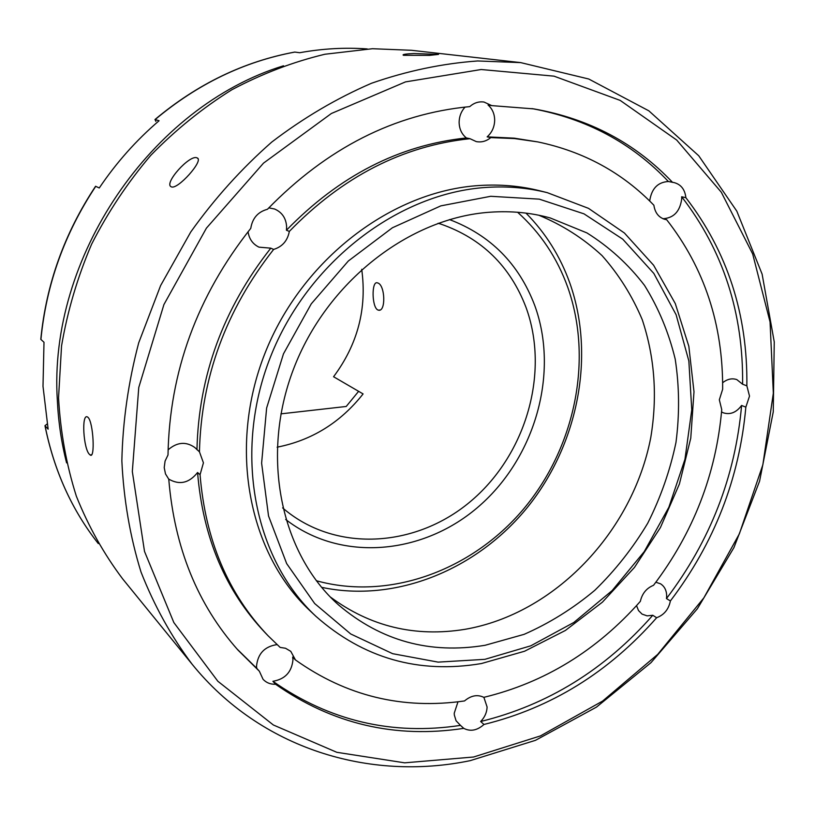 <?xml version="1.0" encoding="UTF-8"?>
<svg xmlns="http://www.w3.org/2000/svg" width="815" height="815" viewBox="0 0 815 815"><rect width="100%" height="100%" fill="white"/><g stroke="black" fill="none" stroke-linecap="round" stroke-linejoin="round"><path stroke-width="1.22" d="M88.04 417.392C93.389 422.15 95.273 459.538 90.149 454.953L89.599 454.485C83.436 449.432 81.215 413.062 87.521 416.995L88.04 417.392M196.945 157.845L197.25 157.978C204.147 160.321 177.466 190.18 171.323 186.829L171.079 186.716C163.733 183.273 189.763 154.31 196.945 157.845M438.531 54.391L429.637 55.369L403.486 55.298C401.785 54.544 405.218 53.953 413.786 53.525L438.531 54.391M520.754 62.623L411.412 50.285L372.516 48.717L324.89 54.248C293.023 61.909 262.002 73.737 231.847 89.762C202.568 108.049 175.551 129.911 150.775 155.349C127.649 182.54 107.937 212.155 91.616 244.184C77.507 277.192 67.482 311.096 61.553 345.896L58.548 397.812C60.463 432.042 66.402 464.856 76.365 496.243C88.458 526.419 103.882 553.966 122.647 578.874L192.106 664.215C171.344 636.596 154.31 605.861 141.005 572.008C130.094 536.708 123.707 499.646 121.853 460.832C122.719 421.477 128.342 382.123 138.723 342.779L160.606 285.586L190.741 232.01C214.569 198.544 241.576 168.562 271.762 142.065C303.353 117.941 336.585 98.34 371.477 83.273C406.828 70.956 442.209 63.529 477.61 60.962L520.754 62.623L588.736 79.004L648.842 110.83L698.74 155.767L736.811 211.146L762.117 274.135L774.25 341.923L773.262 411.799L759.58 481.166L733.938 547.599L697.334 608.805L651.012 662.646L596.478 707.104L535.506 740.315L470.204 760.65C369.348 781.565 260.688 748.863 192.106 664.215M473.556 757.013L540.427 735.914L602.591 701.083L657.725 654.364L703.854 597.864L739.358 533.856L762.86 464.764L773.333 393.197L770.053 321.945L752.673 253.923L721.316 192.248L676.695 140.048L620.184 100.408L553.996 76.152L481.166 69.519L405.483 81.897L331.379 113.499L263.52 163.122L206.419 228.139L163.917 304.565L138.764 387.482L132.325 471.518L144.51 551.429L173.85 622.568L217.86 681.269L273.351 724.983L336.809 752.306L404.668 762.83L473.556 757.013M484.905 659.335L530.799 645.816L573.811 622.487L612.136 590.59L644.258 551.602L668.87 507.236L684.946 459.324L691.762 409.863L688.848 360.953L676.114 314.753L653.844 273.453L622.741 239.162L583.998 213.846L539.265 199.145L490.701 196.293L440.823 205.869L392.412 227.762L348.331 261.004L311.259 303.852L283.467 353.853L266.627 408.03L261.615 463.144L268.532 515.976L286.666 563.603L314.682 603.548L350.715 633.968L392.636 653.681L438.124 662.126L484.905 659.335M487.126 187.368C507.918 186.075 527.977 187.847 547.293 192.666L588.511 208.355L624.382 232.988L653.61 265.242L675.289 303.567L688.838 346.294L693.993 391.74L690.763 438.195L679.404 484.008L660.405 527.59L634.457 567.434L602.428 602.153L565.386 630.464L524.575 651.236L481.4 663.553C418.625 674.097 363.449 658.347 315.874 616.283C254.015 558.713 232.947 452.131 270.427 357.062C307.703 261.961 398.718 192.615 487.126 187.368M649.687 200.989C651.531 188.632 657.766 182.142 668.382 181.511C631.89 142.941 586.403 118.633 531.94 108.589M722.65 382.744C727.296 379.046 732.013 377.997 736.811 379.596L742.597 384.222C743.433 312.98 723.119 250.49 681.666 196.761L685.873 197.688C684.946 189.549 681.075 184.526 674.25 182.631L668.382 181.511M681.666 196.761L681.697 199.033C679.944 211.503 673.699 218.063 662.962 218.726M168.073 449.87C176.998 442.107 185.881 441.302 194.734 447.445L199.451 451.826L203.434 462.828L200.062 474.707C205.38 539.968 228.037 593.636 268.043 635.731L280.146 647.416L285.525 648.261L290.782 651.348L295.438 659.916C346.304 696.081 402.661 709.763 464.519 700.941C471.029 695.47 477.468 694.278 483.825 697.345C544.583 682.634 596.753 650.635 640.346 601.358C642.149 593.483 646.539 588.135 653.528 585.302C693.32 532.786 716.059 474.228 721.744 409.629L719.329 399.798L722.65 389.244C723.068 324.564 704.415 268.054 666.67 219.704L664.989 219.398C658.703 217.503 655.005 212.786 653.885 205.248C622.436 172.648 583.744 151.539 537.808 141.912L514.591 138.57L490.783 137.603C486.351 141.239 481.512 142.574 476.276 141.596L469.97 138.693L466.394 137.949C461.657 134.139 459.222 128.862 459.12 122.128C459.263 116.28 461.249 111.258 465.08 107.05M537.808 141.912L514.224 138.163L487.146 136.859C491.924 132.57 494.43 127.089 494.674 120.396C494.623 114.019 492.423 108.884 488.063 105.013L491.72 105.614L484.029 102.048C478.812 101.315 474.045 102.833 469.746 106.612C394.511 113.815 327.08 148.035 267.452 209.282C257.968 211.829 252.405 218.186 250.775 228.343C197.108 296.222 169.52 371.762 168.002 454.984L165.078 461.086L164.212 467.627L165.486 473.892L168.766 479.2C174.441 547.649 197.556 604.659 238.112 650.227L259.353 671.224L263.062 679.303C266.311 682.776 270.478 684.427 275.572 684.254C332.51 724.066 395.244 738.767 463.755 728.355C470.479 731.789 477.223 730.485 483.978 724.464C551.174 707.868 608.734 672.283 656.656 617.729C664.103 614.907 668.687 609.314 670.388 600.95C714.317 543.055 739.46 478.456 745.837 407.143L749.515 396.11L746.856 385.831L742.597 384.222M268.797 207.856L274.594 209.007C282.122 212.308 286.136 218.298 286.636 226.967L286.432 230.238L289.335 231.409C342.453 176.702 402.661 145.804 469.97 138.693M236.829 648.791L256.725 668.3L256.531 666.089C257.835 653.599 264.681 646.438 277.059 644.604M295.438 659.916L292.677 657.063L292.952 659.906C291.699 672.1 285.016 679.231 272.893 681.289C329.647 721 392.178 735.701 460.485 725.381L463.755 728.355M460.485 725.381L456.084 720.776L454.322 715.01L454.24 713.196L457.989 701.817M483.886 697.334L487.095 706.992C486.901 712.453 484.752 717.292 480.646 721.519C547.639 705.026 605.015 669.614 652.774 615.274L656.656 617.729M655.871 582.236L660.537 583.805C664.694 586.505 666.731 590.732 666.66 596.499L666.466 598.567C710.242 540.885 735.283 476.52 741.599 405.463L745.837 407.143M538.797 215.221C562.401 224.971 583.479 238.428 602.03 255.584C618.83 274.523 632.246 295.906 642.271 319.745C654.74 357.306 657.583 396.569 650.778 437.523C632.603 531.889 554.699 613.909 464.917 629.333C415.171 637.381 370.285 626.582 330.269 596.947M485.088 645.286C429.892 654.343 381.125 640.957 338.775 605.117C280.89 553.823 260.117 456.685 293.4 369.358C326.489 281.99 409.395 217.483 490.508 212.175C511.239 210.769 531.166 212.705 550.278 217.972L586.922 232.917C609.223 246.894 628.416 264.376 644.492 285.352C658.53 307.917 668.769 332.51 675.207 359.13C679.384 386.442 679.649 414.203 675.981 442.402C670.144 470.398 660.731 497.323 647.752 523.169C632.919 547.996 615.254 570.388 594.767 590.335C572.955 608.561 549.402 623.231 524.116 634.345L485.088 645.286M315.874 616.283L310.138 610.893C248.667 553.66 227.691 447.904 264.824 353.649C301.764 259.353 392.056 190.639 479.882 185.474C500.532 184.21 520.459 185.963 539.652 190.761L547.293 192.666M199.451 451.826C201.213 377.528 225.938 310.067 273.636 249.421C282.326 246.741 287.563 240.741 289.335 231.409M672.558 182.387C635.527 143.196 589.286 118.695 533.835 108.894L491.72 105.614M746.856 385.831C747.742 314.335 727.408 251.621 685.873 197.688M741.599 405.463C736.312 412.543 730.199 414.988 723.272 412.798L721.56 411.921M670.388 600.95L666.466 598.567M652.774 615.274L647.12 615.865L642.057 614.102L638.522 610.567L636.535 605.637M483.978 724.464L480.646 721.519M275.572 684.254L272.893 681.289M256.725 668.3L259.353 671.224M200.062 474.707L197.576 472.506C189.08 483.163 179.412 485.332 168.583 479.006M273.636 249.421L270.794 248.168L258.987 247.159C252.772 244.123 249.125 238.978 248.055 231.725M487.146 136.859L490.783 137.603M663.359 218.889L666.67 219.704M466.394 137.949C399.33 145.019 339.335 175.775 286.432 230.238M270.794 248.168C223.3 308.549 198.687 375.725 196.955 449.707M197.576 472.506C202.894 537.503 225.49 590.987 265.364 632.939L268.043 635.731M377.814 282.978C385.2 285.077 386.045 312.227 378.455 310.169L377.875 309.975C371.803 307.5 371.406 280.859 377.284 282.815L377.814 282.978M316.312 580.718C388.989 600.9 471.478 570.612 523.261 509.385C574.972 447.995 593.412 359.71 567.729 287.216C557.114 257.744 540.406 232.754 517.606 212.257M526.001 213.123C545.612 232.968 560.231 256.287 569.838 283.08C595.561 355.921 578.161 444.185 527.702 507.012C477.111 569.654 395.744 603.131 321.579 587.32M449.503 219.581C490.457 235.148 518.86 263.734 534.701 305.35C559.222 372.373 535.587 456.451 479.831 505.514C424.289 554.75 341.516 562.839 285.678 519.461M282.622 507.888L284.955 509.864C337.777 553.293 418.014 547.059 472.16 500.064C526.521 453.272 549.768 371.854 525.93 307.163C510.17 266.148 481.869 238.479 441.037 224.156L438.124 223.259M358.62 391.322L346.212 406.471L280.92 413.857M361.707 269.296C367.096 308.559 357.714 344.368 333.569 376.734L363.093 393.93C340.426 422.588 311.768 440.345 277.131 447.18M47.178 423.973L44.968 425.685L48.136 429.169L43.001 386.29L44 342.269L40.791 339.346C46.139 284.364 64.405 233.334 95.579 186.258L99.267 187.98C116.341 162.643 136.278 140.231 159.078 120.732L154.972 119.53L155.889 121.394M154.972 119.53C197.383 83.986 243.98 61.502 294.745 52.068L299.706 52.72C322.475 48.605 344.99 47.331 367.239 48.931M66.585 462.879C61.451 442.8 58.385 422.089 57.366 400.725C47.932 257.784 151.193 106.459 283.508 65.791M294.867 52.068C244.143 61.502 197.566 84.006 155.145 119.561M95.752 186.319C64.558 233.436 46.282 284.496 40.913 339.498M45.059 425.807C54.096 470.703 71.842 509.966 98.299 543.585C71.802 509.915 54.024 470.612 44.968 425.685M91.575 454.78L90.149 454.953M197.923 158.63L197.25 157.978M378.455 310.169L379.79 310.046"/></g></svg>
